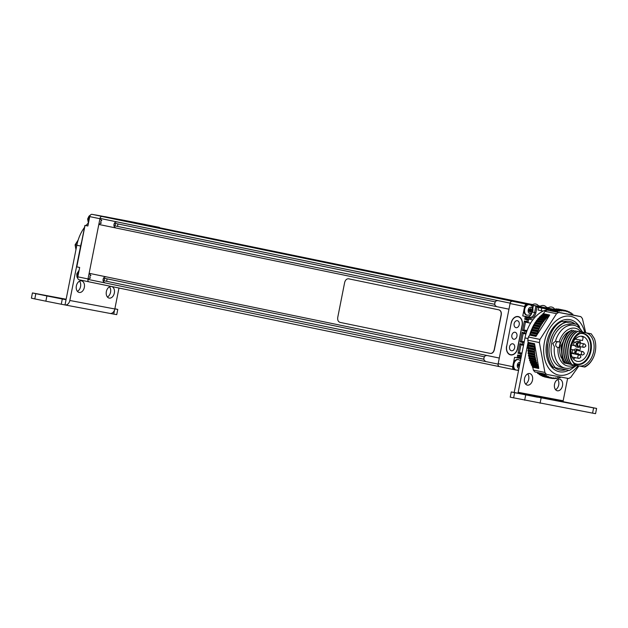 <?xml version="1.0" encoding="UTF-8"?>
<svg xmlns="http://www.w3.org/2000/svg" width="628" height="628" viewBox="0 0 628 628"><rect width="100%" height="100%" fill="white"/><g stroke="black" fill="none" stroke-linecap="round" stroke-linejoin="round"><path stroke-width="0.94" d="M101.799 220.609L100.009 218.403A2.222 1.523 -78.3 0 1 101.948 216.479L519.984 302.704A1.335 0.918 -78.3 0 1 519.992 302.704L109.837 217.963A1.335 0.918 -78.3 0 1 109.837 217.963A1.335 0.918 -78.3 0 1 109.845 217.971M90.927 275.511L89.137 273.306L98.816 224.447L101.312 223.05M88.878 281.807L79.097 279.79A2.669 1.829 -78.3 0 1 79.073 279.782A2.669 1.829 -78.3 0 1 77.809 276.83L88.022 278.942A2.669 1.829 101.7 0 0 87.967 279.334L90.44 277.953M498.09 364.114L87.936 279.382L498.09 364.114A2.222 1.523 -78.3 0 0 499.142 366.571L499.448 366.626A2.669 1.829 -78.3 0 1 499.441 366.626A2.669 1.829 -78.3 0 1 498.177 363.675L510.085 303.544A2.669 1.829 -78.3 0 1 512.401 301.275L532.081 304.98M88.988 281.839L499.142 366.571A2.222 1.523 -78.3 0 1 499.142 366.571L89.003 281.839A2.222 1.523 -78.3 0 1 88.988 281.839A2.222 1.523 -78.3 0 1 87.936 279.382M532.607 304.604L136.056 222.909A1.335 0.918 101.7 0 0 135.295 223.223M547.977 307.979L546.729 307.744M98.816 224.447L508.97 309.18L499.291 358.046L89.137 273.306M510.179 303.159L510.164 303.143A2.222 1.523 -78.3 0 1 512.103 301.212L519.984 302.704M100.009 218.403L510.164 303.143L100.017 218.371M483.937 359.247L103.086 280.567M484.424 356.806L103.573 278.126M495.296 301.903L114.445 223.223M494.809 304.344L113.958 225.664M490.185 353.415C492.156 353.548 493.498 352.316 494.205 349.71L501.113 314.848C501.442 312.163 500.681 310.491 498.813 309.839L348.666 278.816C346.695 278.683 345.361 279.915 344.646 282.522L337.746 317.383C337.409 320.068 338.17 321.74 340.038 322.392L490.335 353.438C492.305 353.58 493.647 352.347 494.354 349.733L501.262 314.879C501.599 312.195 500.83 310.522 498.962 309.863L348.736 278.832M538.691 306.087L540.143 306.386L538.691 306.087M538.518 305.828L540.386 306.213M530.448 304.156L532.638 304.588M539.672 305.969L540.504 306.134M548.322 307.72L546.47 307.335M546.572 307.485L548.213 307.791M136.095 222.689L159.402 227.367M141.543 223.756L145.319 224.502M84.937 225.821L85.039 225.397L84.937 225.821L85.039 225.397L87.881 225.986L89.733 216.613A2.669 1.829 -78.3 0 1 92.049 214.336L102.262 216.448A2.669 1.829 101.7 0 0 101.72 216.464M100.017 218.418A2.669 1.829 101.7 0 0 99.946 218.725L88.022 278.942M102.262 216.448L136.072 222.822M101.438 220.169A3.218 2.214 101.7 0 0 100.81 223.325M90.565 275.072A3.218 2.214 101.7 0 0 89.945 278.228M85.031 225.397L87.889 225.931L85.039 225.397L76.891 266.429L76.82 266.876L79.67 267.465L77.809 276.83M95.644 215.019L92.049 214.336M124.148 220.334L95.652 214.964L124.148 220.334L123.449 220.648L124.148 220.334L133.442 222.139A2.669 1.829 -78.3 0 1 133.466 222.139A2.669 1.829 -78.3 0 1 133.489 222.147M132.838 222.092L100.441 215.993L133.764 222.304M99.507 215.781L100.441 215.993M117.726 223.898A1.884 1.295 -78.3 0 1 117.829 224.541A1.884 1.295 -78.3 0 1 117.781 225.13A1.884 1.295 -78.3 0 1 117.585 225.742A1.884 1.295 -78.3 0 1 117.193 226.331M115.309 225.939A1.884 1.295 -78.3 0 1 115.23 224.651A1.884 1.295 -78.3 0 1 115.78 223.497M115.309 227.477A2.779 1.908 -78.3 0 1 113.998 224.408A2.779 1.908 -78.3 0 1 116.439 222.045M89.333 218.638A5.377 3.69 101.7 0 0 89.168 219.313A5.377 3.69 -78.3 0 0 89.066 219.988M106.854 278.801A1.884 1.295 -78.3 0 1 106.964 279.444A1.884 1.295 -78.3 0 1 106.909 280.033A1.884 1.295 -78.3 0 1 106.713 280.645A1.884 1.295 -78.3 0 1 106.32 281.234M104.436 280.842A1.884 1.295 -78.3 0 1 104.358 279.554A1.884 1.295 -78.3 0 1 104.907 278.4M104.444 282.38A2.779 1.908 -78.3 0 1 103.125 279.311A2.779 1.908 -78.3 0 1 105.567 276.948M78.461 273.541A5.377 3.69 101.7 0 0 78.296 274.216A5.377 3.69 -78.3 0 0 78.194 274.891M81.091 280.198A5.377 3.69 -78.3 0 1 80.839 280.159A5.377 3.69 -78.3 0 1 80.596 280.096M540.033 306.48L538.777 306.244M513.1 364.742L512.715 366.681A2.669 1.829 101.7 0 0 513.979 369.633A2.669 1.829 101.7 0 0 514.002 369.633L515.329 369.884M517.119 370.222L518.54 370.489M521.978 353.164L521.248 356.641L518.712 356.115L518.508 357.206L517.103 357.834L514.575 357.316L513.366 363.392M520.777 359.216A5.55 3.815 101.7 0 0 519.537 358.298M528.274 304.525L526.939 304.274A2.669 1.829 101.7 0 0 524.623 306.55L524.239 308.489M532.834 308.277L533.392 305.491L529.859 304.823M523.972 309.839L522.771 315.915L527.269 316.763A5.55 3.815 101.7 0 0 531.649 313.505M548.629 309.384L538.628 307.437L538.11 310.051L543.157 311.064M532.803 319.903L526.138 318.647L524.733 319.275L525.298 316.441L522.771 315.915M521.986 353.117L519.411 352.63L518.006 353.258L519.905 343.673L520.965 344.788L519.411 352.63L521.939 353.156L520.534 353.784L518.006 353.258M524.223 341.789L521.656 341.302L520.251 341.93L522.151 332.345L523.21 333.46L521.656 341.302L524.184 341.828L523.524 345.322M527.065 330.571L523.901 329.975L522.496 330.603L524.388 321.018L525.448 322.133L523.901 329.975L526.429 330.501L525.934 334.018M517.111 357.834L520.91 358.557L517.111 357.834L517.66 355.001L518.72 356.115L521.287 356.649M506.584 346.138A7.772 5.644 -79.3 0 0 510.674 354.922A7.772 5.644 -79.3 0 0 517.645 348.422L522.221 325.328A7.772 5.644 -79.3 0 0 518.131 316.551A7.772 5.644 -79.3 0 0 511.161 323.043L506.71 346.161A7.552 5.487 100.7 0 0 510.619 354.679L510.65 354.687A7.552 5.487 100.7 0 0 510.721 354.702L512.032 354.953A7.552 5.487 100.7 0 1 512.001 354.946L510.784 354.718M511.2 354.796A7.772 5.644 -79.3 0 0 511.592 354.993M519.011 316.818A7.772 5.644 -79.3 0 0 518.571 316.857M547.891 308.05L546.784 307.838L547.891 308.05M541.273 310.703L541.925 307.202L538.769 306.55L538.628 307.437L536.979 307.131L535.92 306.017L533.392 305.491M539.947 306.55L538.832 306.338L539.947 306.55M531.995 305.051L553.692 309.337L531.995 305.051M532.772 319.942L526.138 318.647L526.358 317.556L525.298 316.441L529.797 317.289L527.269 316.763M524.215 341.836L522.779 342.456L520.251 341.93M527.049 330.611L525.024 331.129L522.496 330.603M524.733 319.275L527.261 319.793L528.666 319.165L527.975 322.651L530.621 323.153M527.967 322.651L525.448 322.133L527.975 322.651L526.916 321.536L524.388 321.018M525.024 331.129L524.678 332.871L525.738 333.986L523.21 333.46L525.73 333.978M523.485 345.314L520.957 344.788L523.485 345.314L522.433 344.199L519.905 343.673M521.248 356.641L520.188 355.526L517.66 355.001M553.315 367.301L551.557 366.964M563.552 321.764L561.754 321.442C547.734 327.369 542.152 356.555 553.346 367.333L553.401 367.341C542.239 356.594 547.726 327.494 561.809 321.458L566.048 322.274L562.884 323.483C555.725 328.138 551.447 334.504 550.05 342.582C552.664 331.537 557.892 324.747 565.734 322.211M550.05 342.582C547.577 351.806 549.343 360.189 555.34 367.718L553.401 367.341M555.34 367.718L569.51 370.387L576.433 365.465M576.457 365.472L569.51 370.387M582.564 332.031L577.132 324.362L575.311 324.009L577.744 324.456L573.442 323.624M565.828 322.235L577.132 324.362M539.884 306.605A4.443 4.443 0 0 1 546.855 307.987L545.771 307.744M553.715 309.243L547.836 308.105L553.723 309.29M531.932 305.106A4.443 4.443 0 0 1 538.91 306.488L537.819 306.244M519.34 316.999A7.552 5.487 100.7 0 1 519.403 317.014L518.124 316.771A7.552 5.487 100.7 0 1 522.064 325.296L517.488 348.391A7.552 5.487 100.7 0 1 510.721 354.702M511.161 323.043L506.71 346.161M511.286 323.075A7.552 5.487 100.7 0 1 518.053 316.763A7.552 5.487 100.7 0 1 518.124 316.771L518.053 316.763M515.093 332.251A3.556 2.583 100.7 0 1 516.93 336.255A3.556 2.583 100.7 0 1 513.712 339.222A3.556 2.583 100.7 0 1 511.993 337.479A4.443 4.443 0 0 1 512.793 333.225A3.556 2.583 100.7 0 1 515.093 332.251M515.996 327.675A3.556 2.583 -79.3 0 0 519.215 324.707A3.556 2.583 -79.3 0 0 517.378 320.704A3.556 2.583 -79.3 0 0 515.078 321.685A4.443 4.443 0 0 0 514.277 325.94A3.556 2.583 -79.3 0 0 515.996 327.675M512.809 343.799A3.556 2.583 100.7 0 1 514.646 347.802A3.556 2.583 100.7 0 1 511.428 350.769A3.556 2.583 100.7 0 1 509.7 349.027A4.443 4.443 0 0 1 510.501 344.772A3.556 2.583 100.7 0 1 512.809 343.799M575.405 365.276A21.878 15.033 -78.3 0 1 565.137 368.149L562.029 367.506A21.878 15.033 -78.3 0 1 551.682 343.296A21.878 15.033 -78.3 0 1 570.876 324.652L573.992 325.296A21.878 15.033 -78.3 0 1 582.266 331.976M565.137 368.149A21.878 15.033 -78.3 0 1 554.375 346.711L552.805 343.524L555.458 341.216A21.878 15.033 -78.3 0 1 573.992 325.296M555.435 341.208L560.231 342.15L559.148 347.637L557.264 347.253A2.795 2.033 100.7 0 1 555.78 344.293A2.795 2.033 100.7 0 1 558.064 341.734M580.955 331.725A19.233 13.212 101.7 0 0 559.14 341.946M557.264 347.253L558.057 347.433A19.233 13.212 101.7 0 0 574.047 365.017M558.057 347.433L559.148 347.637M570.287 331.019A16.791 11.54 101.7 0 0 561.518 358.078M565.938 363.345L564.234 363.015A19.233 13.212 -78.3 0 1 562.343 360.197L561.032 345.722L567.681 333.397M577.666 331.176L591.262 333.821L577.65 331.176M564.305 363.031L562.343 360.197M567.916 363.753L566.275 363.439C558.316 355.432 562.225 334.693 572.179 330.093M569.886 364.161L568.254 363.848C560.309 355.872 564.18 335.109 574.149 330.501M571.857 330.03C561.887 334.63 558.017 355.401 565.961 363.369L566.275 363.439M575.813 330.846C565.844 335.446 561.966 356.217 569.91 364.185L570.232 364.256C562.288 356.249 566.142 335.548 576.127 330.909M573.835 330.438C563.881 335.03 559.98 355.778 567.94 363.777L568.254 363.848M571.865 364.57L570.232 364.256M577.784 331.254C567.798 335.894 563.944 356.594 571.888 364.593L572.202 364.664C564.258 356.688 568.136 335.917 578.105 331.317M577.415 333.994L570.499 345.267L571.087 359.169L574.84 365.166L572.202 364.664M574.84 365.166L584.095 366.909C588.036 365.48 591.238 362.121 593.703 356.845A19.233 13.212 101.7 0 0 594.402 338.594L591.262 333.821M593.703 356.845C591.56 361.697 588.617 365.096 584.856 367.05L584.095 366.909M580.829 331.851C576.787 333.711 573.756 337.252 571.723 342.472C569.478 348.328 569.266 353.894 571.087 359.169M585.516 332.738A16.925 11.626 101.7 0 0 580.68 333.256A16.925 11.626 101.7 0 0 570.836 346.986A16.925 11.626 101.7 0 0 574.439 363.494A16.925 11.626 101.7 0 0 578.938 365.936A16.925 11.626 101.7 0 0 593.656 351.492A16.925 11.626 101.7 0 0 585.516 332.738M573.764 362.756A15.771 10.833 101.7 0 0 577.14 364.389A15.771 10.833 101.7 0 0 577.265 364.413A15.771 10.833 101.7 0 0 590.956 351.044A15.771 10.833 101.7 0 0 583.522 333.499A15.771 10.833 101.7 0 0 583.388 333.476A15.771 10.833 101.7 0 0 579.777 333.664M574.086 363.008A15.551 10.684 101.7 0 0 576.645 364.059A15.551 10.684 101.7 0 0 576.771 364.083A15.551 10.684 -78.3 0 0 590.273 350.903A15.551 10.684 -78.3 0 0 582.941 333.609A15.551 10.684 -78.3 0 0 582.808 333.586A15.551 10.684 101.7 0 0 580.17 333.562M582.274 336.31A12.772 8.776 -78.3 0 1 582.376 336.325A12.772 8.776 -78.3 0 1 588.397 350.534A12.772 8.776 -78.3 0 1 577.313 361.359A12.772 8.776 101.7 0 1 577.211 361.343A12.772 8.776 101.7 0 1 571.182 347.135A12.772 8.776 101.7 0 1 582.274 336.31C583.671 336.773 583.577 336.946 582.015 336.836M585.72 346.366L585.712 345.533L585.72 346.366L584.385 347.19A1.735 1.193 -78.3 0 1 583.702 347.339A1.735 1.193 101.7 0 0 583.702 347.339A1.735 1.193 101.7 0 1 582.87 345.408A1.735 1.193 101.7 0 1 584.378 343.94A1.735 1.193 -78.3 0 1 584.393 343.94L579.149 342.857A1.735 1.193 -78.3 0 0 577.964 343.508A1.735 1.193 -78.3 0 0 577.619 345.212A1.735 1.193 101.7 0 0 578.451 346.256A1.735 1.193 101.7 0 0 579.644 345.604A1.735 1.193 101.7 0 0 579.982 343.901M575.013 345.581A2.889 1.986 101.7 0 0 576.323 346.994L578.215 347.386A2.889 1.986 101.7 0 1 576.834 345.651A2.889 1.986 -78.3 0 1 577.399 342.81A2.889 1.986 -78.3 0 1 579.385 341.726A2.889 1.986 -78.3 0 1 580.704 343.178M578.215 347.386A2.889 1.986 101.7 0 0 580.005 346.577M579.385 341.726L577.485 341.334A2.889 1.986 101.7 0 0 575.554 342.346M579.652 339.984A12.772 8.776 -78.3 0 1 580.288 342.323M580.484 346.672A12.772 8.776 -78.3 0 1 579.628 350.942M575.35 357.67A12.772 8.776 -78.3 0 1 573.411 358.973M574.031 350.016A2.889 1.986 -78.3 0 1 575.97 349.003L577.87 349.396A2.889 1.986 -78.3 0 1 579.189 350.848M575.617 354.184A2.889 1.986 101.7 0 1 575.876 350.495A2.889 1.986 -78.3 0 1 577.87 349.396M578.035 354.687A2.889 1.986 101.7 0 0 578.482 354.239M582.172 355.001L576.936 353.925A1.735 1.193 101.7 0 1 576.441 351.185A1.735 1.193 -78.3 0 1 577.634 350.526L582.87 351.609A1.735 1.193 101.7 0 0 581.355 353.077A1.735 1.193 101.7 0 0 582.172 355.001A1.735 1.193 101.7 0 0 582.187 355.008A1.735 1.193 -78.3 0 0 582.863 354.859L584.197 354.035L584.197 353.203L584.197 354.035M576.936 353.925A1.735 1.193 101.7 0 0 578.129 353.266M572.563 357.764A2.889 1.986 101.7 0 0 573.152 357.214M573.859 353.823A2.889 1.986 101.7 0 0 573.6 353.203M571.158 354.074A1.735 1.193 -78.3 0 1 572.289 353.501A1.735 1.193 101.7 0 0 572.289 353.501L579.409 354.969A1.735 1.193 101.7 0 0 577.886 356.437A1.735 1.193 101.7 0 0 578.702 358.36A1.735 1.193 101.7 0 0 578.718 358.368L572.155 357.01M575.193 339.089L582.525 340.525L583.271 336.773M584.393 343.94A1.735 1.193 -78.3 0 1 584.974 344.348L585.869 345.636M582.863 351.609A1.735 1.193 -78.3 0 1 582.87 351.609A1.735 1.193 -78.3 0 1 583.451 352.018L584.346 353.305M575.201 351.578L574.306 350.298A1.735 1.193 -78.3 0 0 573.733 349.89A1.735 1.193 -78.3 0 1 573.733 349.89A1.735 1.193 101.7 0 0 572.21 351.35A1.735 1.193 101.7 0 0 573.026 353.281A1.735 1.193 101.7 0 0 573.042 353.281A1.735 1.193 -78.3 0 0 573.725 353.14L575.052 352.308L575.052 351.476L575.052 352.308M576.724 343.916L576.402 344.678L576.724 343.916L575.829 342.629A1.735 1.193 -78.3 0 0 575.248 342.221A1.735 1.193 -78.3 0 1 575.248 342.221A1.735 1.193 101.7 0 0 573.733 343.689A1.735 1.193 101.7 0 0 574.549 345.612A1.735 1.193 101.7 0 0 574.557 345.612L571.739 345.031M576.575 344.639L575.24 345.471A1.735 1.193 -78.3 0 1 574.557 345.612M579.393 354.969A1.735 1.193 -78.3 0 1 579.409 354.969A1.735 1.193 -78.3 0 1 579.989 355.377L580.884 356.665L580.555 357.426L580.884 356.665M580.735 357.395L579.401 358.219A1.735 1.193 -78.3 0 1 578.718 358.368M497.29 300.726A2.779 1.908 101.7 0 0 495.147 302.194L495.021 302.461A1.884 1.295 101.7 0 0 494.825 303.073A1.884 1.295 101.7 0 0 494.77 303.669L494.778 303.96A2.779 1.908 101.7 0 0 496.167 306.166M495.147 302.194A2.779 1.908 101.7 0 0 494.856 303.089A2.779 1.908 101.7 0 0 494.778 303.96M524.074 309.157A5.377 3.69 -78.3 0 1 528.792 304.58L529.428 304.713A5.377 3.69 -78.3 0 0 524.71 309.29A5.377 3.69 101.7 0 0 527.253 315.24L526.617 315.107A5.377 3.69 101.7 0 1 524.074 309.157M528.226 309.989A3.156 2.167 101.7 0 0 529.749 313.482A3.156 2.167 101.7 0 0 532.489 310.789A3.156 2.167 -78.3 0 0 530.974 307.296A3.156 2.167 -78.3 0 0 528.226 309.989M531.257 311.653L531.673 309.541L530.99 309.416L530.66 308.458L530.15 309.259L529.349 309.306L529.043 311.237L529.734 311.37L529.969 312.375L530.574 311.527L531.257 311.653L529.93 311.386L530.385 309.29M530.574 311.527L529.93 311.386M531.202 310.554L529.875 310.279M529.734 311.37L529.011 311.221M530.99 309.416L530.158 309.243M486.417 355.629A2.779 1.908 101.7 0 0 484.274 357.096L484.149 357.363A1.884 1.295 101.7 0 0 483.953 357.976A1.884 1.295 101.7 0 0 483.898 358.572L483.905 358.863A2.779 1.908 101.7 0 0 485.295 361.069M484.274 357.096A2.779 1.908 101.7 0 0 483.984 357.991A2.779 1.908 101.7 0 0 483.905 358.863M513.202 364.059A5.377 3.69 -78.3 0 1 517.919 359.483L518.555 359.616A5.377 3.69 -78.3 0 0 513.837 364.193A5.377 3.69 101.7 0 0 516.381 370.143L515.745 370.01A5.377 3.69 101.7 0 1 513.202 364.059M520.18 362.215A3.156 2.167 -78.3 0 0 517.362 364.892A3.156 2.167 101.7 0 0 518.956 368.401M519.788 363.361L519.278 364.161L518.477 364.209L518.171 366.14L518.861 366.273L519.034 367.192M519.058 366.281L518.375 366.155L519.175 366.1L519.513 364.193M519.568 365.3L519.003 365.182M518.861 366.273L518.139 366.124M519.78 364.248L519.285 364.146M513.618 397.916L514.654 392.688L593.609 407.91L592.573 413.138L510.226 397.171L511.263 391.943L518.634 393.301A0.887 0.644 100.7 0 1 518.171 392.304L563.167 400.782A0.887 0.644 100.7 0 0 563.622 401.779L518.634 393.301M514.654 392.688L511.263 391.943M563.536 401.755L596.6 408.435L595.564 413.664L592.573 413.138M552.098 309.243A33.315 22.891 -78.3 0 0 524.992 337.919L514.206 392.39A5.33 3.87 -79.3 0 0 514.191 392.453M528.132 342.009L518.171 392.304M552.813 309.306A33.315 22.891 -78.3 0 1 553.637 309.423M525.573 384.03A5.911 4.058 101.7 0 0 528.713 379.304A5.911 4.058 101.7 0 0 527.669 373.856M555.568 389.682A5.911 4.058 101.7 0 0 558.708 384.956A5.911 4.058 101.7 0 0 557.664 379.508M567.61 378.339L563.167 400.782M596.6 408.435L593.609 407.91M523.885 394.51L537.505 397.234L523.885 394.51M582.015 405.46L589.99 407.125L581.991 405.562M542.545 314.573A33.315 22.891 101.7 0 0 541.791 315.17M540.873 315.97A33.315 22.891 101.7 0 0 540.025 316.763M539.256 317.54A33.315 22.891 101.7 0 0 538.377 318.498M537.709 319.283A33.315 22.891 101.7 0 0 536.814 320.398M536.241 321.175A33.315 22.891 101.7 0 0 535.346 322.454M534.86 323.208A33.315 22.891 101.7 0 0 533.988 324.645M533.58 325.375A33.315 22.891 101.7 0 0 532.756 326.952M532.411 327.667A33.315 22.891 101.7 0 0 531.649 329.37M531.359 330.061A33.315 22.891 101.7 0 0 530.668 331.874M530.432 332.55A33.315 22.891 101.7 0 0 529.836 334.441M537.717 366.524L531.421 365.229L537.749 366.532L537.647 365.488A0.887 0.612 101.7 0 0 537.23 364.499L530.511 363.125L530.448 362.05A0.887 0.612 101.7 0 0 530.087 361.006L529.702 359.797A0.887 0.612 101.7 0 0 529.404 358.706L529.098 357.45A0.887 0.612 101.7 0 0 528.862 356.312L528.635 355.008A0.887 0.612 101.7 0 0 528.47 353.839L528.321 352.496A0.887 0.612 101.7 0 0 528.219 351.295L528.148 349.929A0.887 0.612 101.7 0 0 528.117 348.705L528.124 347.315A0.887 0.612 101.7 0 0 528.164 346.083L528.242 344.678A0.887 0.612 101.7 0 0 528.352 343.438L527.787 340.164A35.537 24.414 -78.3 0 1 528.407 337.024L530.181 334.19A0.887 0.612 101.7 0 0 530.558 332.997L531.013 331.663A0.887 0.612 101.7 0 0 531.453 330.501L531.979 329.213A0.887 0.612 101.7 0 0 532.473 328.091L533.062 326.843A0.887 0.612 101.7 0 0 533.612 325.767L534.263 324.574A0.887 0.612 101.7 0 0 534.868 323.546L535.574 322.423A0.887 0.612 101.7 0 0 536.226 321.45L536.995 320.398A0.887 0.612 101.7 0 0 537.686 319.495L538.502 318.506A0.887 0.612 101.7 0 0 539.232 317.674L540.088 316.771A0.887 0.612 101.7 0 0 540.865 316.017L541.383 315.083L547.687 316.386L547.294 316.763L540.975 315.46M532.505 380.089A5.911 4.058 101.7 0 0 529.71 373.55A5.911 4.058 101.7 0 0 524.529 378.582A5.911 4.058 101.7 0 0 527.324 385.121A5.911 4.058 101.7 0 0 532.505 380.089M562.5 385.741A5.911 4.058 101.7 0 0 559.705 379.202A5.911 4.058 101.7 0 0 554.524 384.234A5.911 4.058 101.7 0 0 557.319 390.773A5.911 4.058 101.7 0 0 562.5 385.741M114.869 308.772L117.774 309.416L114.846 308.905M117.774 309.416L116.737 314.644L110.096 313.435M34.791 298.904L45.86 301.189L46.896 295.961L35.827 293.669L34.791 298.904L31.4 298.159L32.436 292.931L66.066 299.226M45.86 301.189L61.261 304.235L62.298 299.007L66.042 299.713L65.006 304.941L61.261 304.235M118.975 288.032L114.83 308.968A5.33 3.87 100.7 0 1 110.049 313.427A5.33 3.87 100.7 0 1 110.002 313.419L65.108 304.957M114.83 308.968L69.834 300.49A5.33 3.87 100.7 0 1 65.053 304.949A5.33 3.87 100.7 0 1 65.006 304.941M69.834 300.49L80.62 246.027L76.828 245.242L66.215 298.842A0.887 0.644 -79.3 0 1 65.422 299.58A0.887 0.644 -79.3 0 0 65.422 299.58L66.042 299.713M110.002 217.673A33.315 22.891 101.7 0 0 109.861 217.641A33.315 22.891 101.7 0 0 109.178 217.516M81.616 241.929A33.315 22.891 101.7 0 0 80.62 246.027M106.36 291.557A5.911 4.058 -78.3 0 1 111.549 286.525A5.911 4.058 -78.3 0 1 114.335 293.056A5.911 4.058 -78.3 0 1 109.154 298.096A5.911 4.058 -78.3 0 1 106.36 291.557M76.365 285.905A5.911 4.058 -78.3 0 1 81.554 280.873A5.911 4.058 -78.3 0 1 84.34 287.404A5.911 4.058 -78.3 0 1 79.159 292.444A5.911 4.058 -78.3 0 1 76.365 285.905M46.896 295.961L62.298 299.007M35.827 293.669L32.436 292.931M47.022 295.898L39.046 294.234L47.022 295.898M76.828 245.242A33.315 22.891 -78.3 0 1 84.49 227.422M85.958 225.57A33.315 22.891 -78.3 0 1 88.281 223.097M104.287 216.589A33.315 22.891 -78.3 0 1 106.061 216.856L109.861 217.641M109.5 286.831A5.911 4.058 -78.3 0 1 110.544 292.279A5.911 4.058 -78.3 0 1 107.404 297.005M79.513 281.179A5.911 4.058 -78.3 0 1 80.549 286.627A5.911 4.058 -78.3 0 1 77.409 291.353M76.797 245.407L75.179 244.677L76.027 249.292M557.57 309.157L558.072 309.141M555.584 309.212L556.212 308.984M553.606 309.471L554.328 309.031M551.635 309.942A0.887 0.612 101.7 0 0 551.698 309.847L552.428 309.29M543.416 313.702L544.963 311.3A35.537 24.414 101.7 0 1 547.137 310.091L549.704 310.57A0.887 0.612 101.7 0 0 549.814 310.389L550.403 309.69L556.581 311.009M541.98 315.209A0.887 0.612 101.7 0 0 542.561 314.526L543.079 313.631L549.359 314.934M531.421 365.229L531.327 364.177A0.887 0.612 101.7 0 0 530.974 363.219M538.738 368.487L532.466 367.199L532.332 366.179A0.887 0.612 101.7 0 0 532.097 365.363M532.819 367.27L533.329 370.049A35.537 24.414 101.7 0 0 534.891 371.964L546.47 374.359A35.537 24.414 -78.3 0 1 544.916 372.435L533.329 370.049M543.95 374.743L537.756 373.511L537.49 372.655A0.887 0.612 101.7 0 0 537.466 372.49M539.491 374.618L539.028 373.841A0.887 0.612 101.7 0 0 539.012 373.778M541.155 375.552L540.661 374.932M542.89 376.282L542.404 375.897M544.68 376.808L544.233 376.674M563.489 321.779A24.806 17.042 -78.3 0 1 569.737 321.426A24.806 17.042 -78.3 0 1 575.013 323.962M565.836 369.696A24.806 17.042 -78.3 0 1 559.697 370.018A24.806 17.042 -78.3 0 1 554.516 367.561M547.6 353.98A24.806 17.042 -78.3 0 1 547.679 344.168M584.77 332.487A29.987 20.598 101.7 0 0 564.384 316.473A29.987 20.598 101.7 0 0 544.468 341.907A29.987 20.598 101.7 0 0 553.056 372.616A29.987 20.598 101.7 0 0 577.933 365.747M527.787 340.164L539.374 342.558A35.537 24.414 -78.3 0 1 539.656 340.98A35.537 24.414 -78.3 0 1 539.994 339.41L528.407 337.024M539.374 342.558L544.916 372.435M546.47 374.359L568.583 378.519A35.537 24.414 -78.3 0 0 570.758 377.31L578.93 365.936M585.743 332.675L582.391 318.561A35.537 24.414 -78.3 0 0 580.837 316.645L558.724 312.477A35.537 24.414 -78.3 0 0 556.549 313.694L539.994 339.41M547.137 310.091L558.724 312.477M544.963 311.3L556.549 313.694M573.003 315.028L580.837 316.645M529.64 335.109L535.959 336.412L549.704 315.068L542.694 313.976M535.959 336.412L529.632 335.085M536.618 335.391A0.887 0.612 101.7 0 1 536.508 335.493L535.951 336.388M536.814 335.101A0.887 0.612 101.7 0 0 536.877 334.3L536.744 333.813L530.425 332.502M547.294 316.763L547.184 317.321A0.887 0.612 101.7 0 1 546.407 318.082L545.559 318.985A0.887 0.612 101.7 0 1 544.821 319.817L544.013 320.798A0.887 0.612 101.7 0 1 543.314 321.701L542.553 322.761A0.887 0.612 101.7 0 1 541.901 323.726L541.187 324.857A0.887 0.612 101.7 0 1 540.59 325.877L539.931 327.07A0.887 0.612 101.7 0 1 539.381 328.146L538.793 329.394A0.887 0.612 101.7 0 1 538.298 330.516L537.772 331.812A0.887 0.612 101.7 0 1 537.34 332.973L536.744 333.813M547.702 316.394L548.079 316.504A0.887 0.612 101.7 0 0 548.88 315.829L549.021 315.28M571.449 313.749L572.712 314.008L572.971 314.871A0.887 0.612 101.7 0 0 573.011 315.075L556.023 311.881A0.887 0.612 101.7 0 0 556.141 311.7L556.384 311.213L550.065 309.902M572.712 314.008L572.171 314.22A0.887 0.612 101.7 0 1 571.441 313.686L571.142 312.87L570.585 313.129A0.887 0.612 101.7 0 1 569.824 312.689L569.502 311.92L568.937 312.242A0.887 0.612 101.7 0 1 568.136 311.888L567.79 311.174L567.21 311.543A0.887 0.612 101.7 0 1 566.385 311.292L566.024 310.625L565.435 311.056A0.887 0.612 101.7 0 1 564.588 310.891L564.211 310.279L563.622 310.766A0.887 0.612 101.7 0 1 562.759 310.703L562.366 310.146L561.77 310.687A0.887 0.612 101.7 0 1 560.89 310.727L560.49 310.224L559.901 310.821A0.887 0.612 101.7 0 1 559.014 310.954L558.606 310.507L558.017 311.158A0.887 0.612 101.7 0 1 557.138 311.386L556.384 311.213M534.428 344.356L534.522 343.689L534.742 344.874A0.887 0.612 101.7 0 0 534.671 344.741L528.109 343.053M530.511 363.125L536.83 364.428L536.767 363.353A0.887 0.612 101.7 0 0 536.406 362.317L536.029 361.108A0.887 0.612 101.7 0 0 535.723 360.017L535.425 358.753A0.887 0.612 101.7 0 0 535.189 357.622L534.962 356.319A0.887 0.612 101.7 0 0 534.789 355.15L534.64 353.807A0.887 0.612 101.7 0 0 534.538 352.606L534.467 351.233A0.887 0.612 101.7 0 0 534.436 350.008L534.444 348.619A0.887 0.612 101.7 0 0 534.483 347.386L534.569 345.981A0.887 0.612 101.7 0 0 534.805 345.219L538.651 367.49A0.887 0.612 101.7 0 0 538.165 366.564L537.749 366.532M560.694 377.051A0.887 0.612 101.7 0 0 560.647 377.13L560.066 377.836L559.65 377.444A0.887 0.612 101.7 0 0 558.771 377.671L558.174 378.323L557.766 377.875A0.887 0.612 101.7 0 0 556.887 378.009L556.29 378.606L555.89 378.103A0.887 0.612 101.7 0 0 555.019 378.142L554.422 378.676L554.029 378.127A0.887 0.612 101.7 0 0 553.166 378.064L552.569 378.543L552.193 377.938A0.887 0.612 101.7 0 0 551.345 377.773L550.756 378.205L550.395 377.538A0.887 0.612 101.7 0 0 549.571 377.287L548.99 377.656L548.652 376.941A0.887 0.612 101.7 0 0 547.851 376.588L547.278 376.91L546.964 376.141A0.887 0.612 101.7 0 0 546.195 375.693L545.638 375.96L545.347 375.144A0.887 0.612 101.7 0 0 544.617 374.61L544.076 374.822L543.809 373.958A0.887 0.612 101.7 0 0 543.785 373.801M528.203 342.386L534.522 343.689M549.704 310.57L556.023 311.881M568.756 370.245A26.588 18.267 -78.3 0 1 559.336 371.76A26.588 18.267 -78.3 0 1 546.76 342.339A26.588 18.267 -78.3 0 1 570.091 319.683A26.588 18.267 -78.3 0 1 579.518 326.733M101.948 216.479L512.103 301.212M89.733 216.613L99.946 218.725M136.284 222.728L133.466 222.139L136.268 222.72M89.835 216.228A5.377 3.69 101.7 0 0 88.54 219.18A5.377 3.69 -78.3 0 0 88.603 222.343M78.932 271.17A5.377 3.69 101.7 0 0 77.668 274.083A5.377 3.69 -78.3 0 0 77.746 277.317M80.839 280.159L80.211 280.033A5.377 3.69 -78.3 0 1 79.968 279.962M513.955 369.625L499.456 366.634L513.979 369.633M518.508 357.206L521.075 357.693M536.979 307.131L535.857 312.791A6.445 4.427 -78.3 0 1 530.252 318.294L526.358 317.556M527.261 319.793L526.916 321.536M524.678 332.871L522.151 332.345M522.779 342.456L522.433 344.199M520.534 353.784L520.188 355.526M512.715 366.681L498.177 363.675M524.623 306.55L510.085 303.544M553.645 309.408L541.925 307.202M538.769 306.55L535.92 306.017L534.624 312.548A5.55 3.815 -78.3 0 1 529.797 317.289A0.887 0.644 -79.3 0 1 530.252 318.294M526.939 304.274L512.401 301.275M535.857 312.791L532.481 312.108M576.057 339.269L576.284 338.084M531.374 311.472L530.04 311.198M531.712 309.753L530.385 309.478M525.715 394.973L524.678 400.201M524.992 337.919L528.077 338.563M541.116 398.019L540.08 403.247M113.747 314.126L114.594 309.863M76.883 244.975L75.336 244.653L78.029 240.461M536.131 335.76L529.812 334.457M536.508 335.493L530.181 334.19M536.877 334.3L530.558 332.997M538.573 368.047L532.246 366.744M538.651 367.49L532.332 366.179M537.537 366.038L531.217 364.735M537.647 365.488L531.327 364.177M536.634 363.902L530.307 362.599M536.767 363.353L530.448 362.05M536.406 362.317L530.087 361.006M536.029 362.199L529.71 360.888M535.857 361.642L529.537 360.339M536.029 361.108L529.702 359.797M535.723 360.017L529.404 358.706M535.362 359.86L529.043 358.549M535.229 359.279L528.902 357.976M535.425 358.753L529.098 357.45M535.189 357.622L528.862 356.312M534.844 357.418L528.517 356.115M534.734 356.822L528.415 355.519M534.962 356.319L528.635 355.008M534.789 355.15L528.47 353.839M534.459 354.906L528.14 353.603M534.397 354.286L528.07 352.983M534.64 353.807L528.321 352.496M534.538 352.606L528.219 351.295M534.232 352.324L527.905 351.021M534.2 351.696L527.873 350.393M534.467 351.233L528.148 349.929M534.436 350.008L528.117 348.705M534.145 349.694L527.826 348.391M534.153 349.058L527.826 347.747M534.444 348.619L528.124 347.315M534.483 347.386L528.164 346.083M534.216 347.033L527.889 345.73M534.255 346.389L527.928 345.086M534.569 345.981L528.242 344.678M534.671 344.741L528.352 343.438M534.506 343.712L528.179 342.401M536.956 333.201L530.629 331.89M537.34 332.973L531.013 331.663M537.772 331.812L531.453 330.501M537.67 331.301L531.343 329.99M537.906 330.705L531.586 329.402M538.298 330.516L531.979 329.213M538.793 329.394L532.473 328.091M538.714 328.868L532.395 327.557M538.989 328.295L532.67 326.992M539.381 328.146L533.062 326.843M539.931 327.07L533.612 325.767M539.892 326.529L533.565 325.226M540.19 325.987L533.871 324.676M540.59 325.877L534.263 324.574M541.187 324.857L534.868 323.546M541.179 324.307L534.852 322.996M541.501 323.789L535.182 322.478M541.901 323.726L535.574 322.423M542.553 322.761L536.226 321.45M542.568 322.203L536.249 320.892M542.922 321.717L536.595 320.413M543.314 321.701L536.995 320.398M544.013 320.798L537.686 319.495M544.06 320.241L537.733 318.93M544.429 319.785L538.11 318.482M544.821 319.817L538.502 318.506M545.559 318.985L539.232 317.674M545.638 318.42L539.319 317.116M546.03 318.011L539.703 316.7M546.407 318.082L540.088 316.771M547.184 317.321L540.865 316.017M547.663 316.386L541.383 315.083M548.88 315.829L542.561 314.526M556.141 311.7L549.814 310.389M558.017 311.158L551.698 309.847M558.292 310.695L551.965 309.384M559.901 310.821L558.732 310.577M560.192 310.381L553.872 309.078M561.77 310.687L560.733 310.475M562.084 310.279L555.764 308.976M563.622 310.766L562.688 310.577M563.952 310.389L557.633 309.086M565.435 311.056L564.58 310.876M565.789 310.711L564.384 310.42M567.21 311.543L566.425 311.386M567.579 311.237L566.275 310.97M568.937 312.242L568.222 312.092M569.306 311.967L568.089 311.716M570.585 313.129L569.949 313.003M570.97 312.901L569.816 312.666M572.171 314.22L571.613 314.102M572.563 314.031L571.464 313.804M543.809 373.958L537.49 372.655M543.856 374.5L537.537 373.197M545.347 375.144L539.028 373.841M545.426 375.67L539.099 374.366M546.964 376.141L545.842 375.905M547.067 376.651L540.747 375.348M548.652 376.941L547.647 376.737M548.786 377.436L542.466 376.125M550.395 377.538L549.492 377.349M550.56 378.009L544.24 376.706M552.193 377.938L551.36 377.766M552.389 378.378L551.023 378.095M554.029 378.127L553.268 377.962M554.249 378.543L552.978 378.276M555.89 378.103L555.199 377.962M556.133 378.488L554.94 378.244M557.766 377.875L557.154 377.75M558.041 378.229L556.895 377.993M559.65 377.444L559.116 377.334M559.941 377.758L558.865 377.538M76.71 266.712L84.874 225.499M79.073 279.782L88.886 281.807M88.415 223.301L87.645 218.984L88.964 216.197L90.534 214.964M77.951 278.722L76.93 276.956L76.773 273.887L79.128 270.173M554.532 308.992A4.443 4.443 0 0 0 547.836 308.105M576.645 364.059L575.405 363.808M582.941 333.609L581.701 333.35M583.687 347.339L578.451 346.256M573.026 353.281L570.954 352.85M573.733 349.89L570.876 349.301M575.248 342.221L573.183 341.789M527.253 315.24C531.414 314.455 530.173 316.08 532.858 310.852C533.188 307.265 532.042 305.216 529.428 304.713M516.381 370.143L518.65 369.971M520.502 360.605L518.555 359.616M65.053 304.949L110.049 313.427M75.964 249.599L75.117 244.999A0.447 0.447 0 0 1 75.179 244.677L78.162 240.037M532.466 367.199L538.785 368.503M543.079 313.631L549.398 314.934M550.403 309.69L556.722 310.993M552.287 309.204L558.606 310.507M554.171 308.921L560.49 310.224M556.047 308.843L562.366 310.146M557.892 308.976L564.211 310.279M559.705 309.321L566.024 310.625M566.228 310.852L567.79 311.174M568.057 311.621L569.502 311.92M569.8 312.587L571.142 312.87M537.756 373.511L544.076 374.822M539.319 374.657L545.638 375.96M540.959 375.599L547.278 376.91M542.67 376.353L548.99 377.656M544.437 376.894L550.756 378.205M550.874 378.197L552.569 378.543M552.899 378.362L554.422 378.676M554.885 378.315L556.29 378.606M556.863 378.048L558.174 378.323M558.834 377.577L560.066 377.836"/></g></svg>
